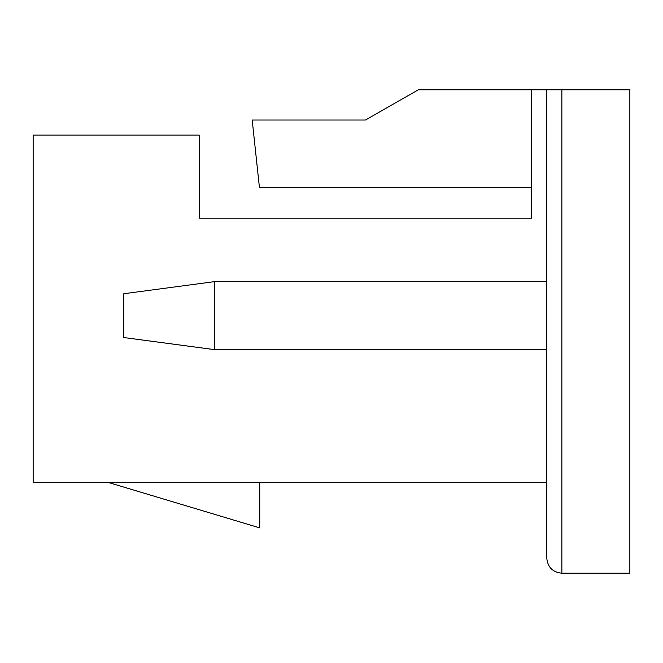 <?xml version="1.0" encoding="UTF-8"?>
<svg xmlns="http://www.w3.org/2000/svg" width="663" height="663" viewBox="0 0 663 663"><rect width="100%" height="100%" fill="white"/><g stroke="black" fill="none" stroke-linecap="round" stroke-linejoin="round"><path stroke-width="0.99" d="M546.768 482.565L33.15 482.565L33.15 135.119L199.323 135.119L199.323 218.202L531.66 218.202L199.323 218.202L531.66 218.202L531.66 187.414L259.424 187.414L252.189 120.011L365.487 120.011L418.361 89.795L629.85 89.795L629.85 573.205L561.868 573.205C552.71 572.285 547.679 567.255 546.768 558.097L546.768 89.795M199.323 218.202L531.66 218.202L199.323 218.202L531.66 218.202L199.323 218.202L531.66 218.202L199.323 218.202L531.66 218.202L199.323 218.202L531.66 218.202L199.323 218.202L531.66 218.202L199.323 218.202L531.66 218.202L531.66 89.795M123.79 293.734L123.79 337.542L214.422 349.625L214.422 281.651L123.79 293.734M546.768 281.651L214.422 281.651M546.768 349.625L214.422 349.625M108.682 482.565L259.747 527.881L259.747 482.565M561.868 89.795L561.868 573.205"/></g></svg>
